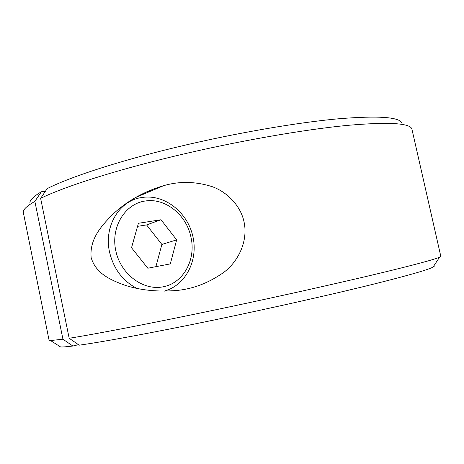 <?xml version="1.0" encoding="UTF-8"?>
<svg xmlns="http://www.w3.org/2000/svg" width="464" height="464" viewBox="0 0 464 464"><rect width="100%" height="100%" fill="white"/><g stroke="black" fill="none" stroke-linecap="round" stroke-linejoin="round"><path stroke-width="0.7" d="M137.437 196.411L137.501 196.724M149.988 191.441L146.862 191.69M59.131 346.022C58.615 346.538 59.102 346.846 60.587 346.944L50.518 340.547L49.08 340.24L23.223 211.944C23.467 209.206 27.347 205.691 34.87 201.393L41.371 191.76L45.414 191.267M29.905 202.432C30.293 199.601 34.121 196.046 41.371 191.76M401.801 122.699C398.512 117.003 377.829 115.664 339.752 118.68C297.383 122.403 234.013 133.319 175.705 147.378C117.375 161.455 69.641 177.202 47.2 188.61L40.635 198.366C63.736 186.934 113.79 170.723 175.357 155.956C236.895 141.213 303.827 129.514 348.07 125.326C387.736 121.899 408.975 123.006 411.794 128.644L440.8 256.261L439.611 257.131C435.145 259.289 415.576 264.567 380.903 272.965C337.664 283.376 270.796 298.282 208.324 311.344C145.818 324.406 94.001 334.335 69.171 338.262L79.211 345.181C103.513 341.771 153.103 332.642 212.425 320.357C271.713 308.067 335.02 293.77 376.327 283.452C409.515 275.1 428.423 269.648 433.051 267.096C434.368 266.394 434.687 265.913 434.002 265.652M50.518 340.547L62.936 339.213L34.87 201.393M60.587 346.944C62.623 347.084 66.712 346.776 72.86 346.028L62.936 339.213M91.153 257.619C89.274 238.015 103.049 223.903 114.765 212.535C128.493 200.204 144.751 191.267 163.531 185.716C179.272 181.093 195.437 181.389 212.031 186.603C227.047 191.881 240.729 205.755 244.058 221.943C248.13 240.648 238.838 260.791 224.141 272.113C207.756 283.742 190.507 289.959 172.399 290.766C155.011 291.769 139.101 289.896 124.671 285.157C111.673 280.337 96.048 274.16 91.153 257.619M78.48 344.677L72.86 346.028M40.635 198.366L69.171 338.262M176.651 239.871L170.317 263.888L147.819 268.227L131.527 247.747L138.417 223.283L161.025 219.745L176.651 239.871L161.878 244.441L146.589 224.918L137.553 226.351M161.025 219.745L146.589 224.918M155.892 266.667L161.878 244.441M169.923 289.101L164.505 291.108M137.077 288.451C122.757 281.109 113.57 268.923 109.51 251.906C103.733 226.281 119.457 200.657 141.242 197.618L142.483 197.42M145.51 200.976C165.642 197.803 186.696 215.18 191.006 237.371C196.092 259.411 183.616 282.86 163.508 286.711C143.556 291.218 120.518 274.311 115.739 250.502C110.658 226.739 125.263 203.493 145.51 200.976M433.051 267.096L439.611 257.131M163.531 185.716L135.128 197.728M142.987 197.351C165.207 194.439 187.56 212.599 192.85 236.269C198.418 259.881 186.012 285.128 164.407 291.108"/></g></svg>
